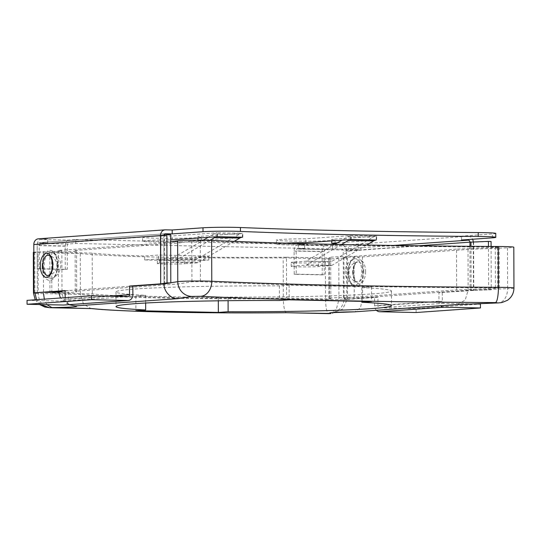 <?xml version="1.0" encoding="UTF-8"?>
<svg xmlns="http://www.w3.org/2000/svg" width="541" height="541" viewBox="0 0 541 541"><rect width="100%" height="100%" fill="white"/><g stroke="black" fill="none" stroke-linecap="round" stroke-linejoin="round"><path stroke-width="0.41" stroke-dasharray="2.71 2.03" d="M57.813 264.955A13.207 6.844 91.2 0 1 52.315 278.311A13.207 6.844 91.2 0 1 51.016 278.642A13.207 6.844 91.2 0 1 44.125 265.929A13.207 6.844 91.2 0 1 50.922 252.248A13.207 6.844 91.2 0 1 52.856 252.647A13.207 6.844 91.2 0 1 57.813 264.955M53.214 265.009A10.137 5.248 -88.8 0 0 48.69 255.305A10.265 10.265 0 0 1 48.264 275.47A10.137 5.248 -88.8 0 0 53.214 265.009M354.876 258.693A13.207 6.844 91.2 0 1 361.767 271.406A13.207 6.844 91.2 0 1 354.97 285.087A13.207 6.844 91.2 0 1 353.036 284.688A13.207 6.844 91.2 0 1 348.079 272.373A13.207 6.844 91.2 0 1 353.577 259.024A13.207 6.844 91.2 0 1 354.876 258.693M352.678 272.326A10.137 5.248 -88.8 0 0 357.195 282.03A10.137 5.248 -88.8 0 0 357.959 282.077A10.137 5.248 -88.8 0 0 363.18 271.582A10.137 5.248 -88.8 0 0 357.892 261.83A10.137 5.248 -88.8 0 0 357.628 261.858A10.137 5.248 -88.8 0 0 352.678 272.326M473.625 242.206L473.274 242.226L473.443 290.49L473.788 290.476L473.625 242.206L491.079 241.496M469.926 242.158L346.585 251.193A5.87 5.011 86 0 0 341.547 245.222L468.236 236.255L461.547 236.119L492.357 233.935A23.466 0.954 179.8 0 0 495.752 233.428M491.1 246.446L491.248 289.76L470.095 290.422L438.934 292.627L438.961 301.222A5.87 5.011 86 0 0 440.773 305.76M488.604 289.651L488.449 246.432M491.248 289.76L471.143 290.368L470.988 246.317M473.443 290.49L438.934 292.627M376.421 310.311A5.87 5.011 86 0 1 374.609 305.78L374.575 297.178L377.922 297.252L377.949 305.848A1.954 1.67 86 0 0 379.633 307.836L416.09 308.613L480.449 304.056M442.274 292.695L442.308 301.296A1.954 1.67 86 0 0 443.985 303.285L473.706 303.914M377.922 297.252L346.754 299.457L346.585 251.193M374.575 297.178L343.413 299.383L343.244 251.119A1.954 1.67 86 0 0 341.56 249.13L393.496 245.458M416.103 312.522L416.09 308.613M346.754 299.457L343.413 299.383M376.225 240.062L376.211 236.153A23.581 12.213 -88.8 0 0 373.067 237.174L331.261 261.675A1.954 1.014 91.2 0 1 330.997 261.763L318.379 262.656A14.668 0.595 -0.2 0 1 301.892 262.98A14.668 0.595 -0.2 0 1 291.166 262.439A14.668 0.595 -0.2 0 1 293.29 262.121L305.908 261.229L330.997 261.763M376.631 236.167L350.703 235.612L305.814 238.791A29.336 1.197 179.8 0 0 276.424 240.089A29.336 1.197 179.8 0 0 305.76 241.185A29.336 1.197 179.8 0 0 335.095 239.886A29.336 1.197 179.8 0 0 331.734 239.338L376.631 236.167L376.644 240.069M285.148 243.119A29.336 1.197 179.8 0 0 276.437 243.998A29.336 1.197 179.8 0 0 299.234 245.08A29.336 1.197 179.8 0 0 332.188 244.322M337.381 242.848L375.589 240.143M75.733 243.491L75.72 239.582L68.213 240.116L40.223 239.521A5.87 3.036 -88.8 0 0 37.201 245.594L37.282 268.85L65.278 269.445L67.307 269.303L67.226 246.047A1.954 1.014 91.2 0 1 68.234 244.018L75.733 243.491L304.657 248.346L297.158 248.88L325.155 249.469L332.654 248.941L341.56 249.13M68.234 244.018L40.237 243.43L47.736 242.895L38.824 242.706L165.248 233.759M201.245 240.177L197.945 240.407A29.336 1.197 -0.2 0 1 201.299 240.955A29.336 1.197 -0.2 0 1 171.97 242.253A29.336 1.197 -0.2 0 1 142.628 241.158A29.336 1.197 -0.2 0 1 170.658 239.866M241.78 237.31L203.578 240.008M75.72 239.582L304.644 244.437L297.144 244.972L325.141 245.567L332.641 245.032L341.547 245.222M40.223 239.521L47.723 238.987L38.81 238.797L165.499 229.837M242.415 237.222L242.402 233.313L197.932 236.498A29.336 1.197 -0.2 0 1 201.286 237.046A29.336 1.197 -0.2 0 1 171.957 238.344A29.336 1.197 -0.2 0 1 142.614 237.249A29.336 1.197 -0.2 0 1 172.004 235.95L217.313 232.786A23.581 12.213 -88.8 0 0 214.168 233.8L208.204 237.296M304.657 248.346L304.644 244.437M332.654 248.941L332.641 245.032M461.561 240.021L461.547 236.119M331.741 240.867L331.734 239.338M305.827 242.699L305.814 238.791M350.717 239.521L350.703 235.612M351.136 239.528L351.123 235.626A23.581 12.213 -88.8 0 0 347.978 236.64L342.013 240.136M468.236 236.255A5.87 5.011 -94 0 1 472.57 239.244M325.141 245.567A5.87 3.036 -88.8 0 0 322.125 251.639L322.206 274.896L324.228 274.754L296.231 274.159L296.15 250.902A1.954 1.014 91.2 0 1 297.158 248.88M325.155 249.469A1.954 1.014 -88.8 0 0 324.147 251.497L324.228 274.754M322.206 274.896L294.209 274.301L294.128 251.044A5.87 3.036 91.2 0 1 297.144 244.972M294.209 274.301L296.231 274.159M366.609 245.012L331.795 265.415A5.87 3.036 91.2 0 1 331.011 265.672L318.392 266.564A14.668 0.595 -0.2 0 1 301.905 266.889A14.668 0.595 -0.2 0 1 291.18 266.348A14.668 0.595 -0.2 0 1 293.303 266.03L293.29 262.121M334.778 244.376L306.172 261.147A1.954 1.014 91.2 0 1 305.908 261.229M341.445 244.525L306.706 264.887A5.87 3.036 91.2 0 1 305.922 265.137L293.303 266.03M170.645 234.645L163.849 235.66L160.501 235.592M65.15 290.618L68.491 290.686L68.524 299.281A5.87 5.011 -94 0 1 63.919 305.029M65.17 297.658L65.177 299.214A1.954 1.67 -94 0 1 63.513 301.134L27.05 300.356M68.491 290.686L65.15 290.923M37.329 292.891L37.16 244.627A1.954 1.67 -94 0 1 38.824 242.706M217.326 236.694L217.313 232.786L242.402 233.313A23.581 12.213 -88.8 0 0 239.257 234.334L197.451 258.841A1.954 1.014 91.2 0 1 197.188 258.923L184.576 259.815A14.668 0.595 179.8 0 1 168.082 260.14A14.668 0.595 179.8 0 1 157.363 259.599A14.668 0.595 179.8 0 1 159.487 259.288L172.099 258.395A1.954 1.014 91.2 0 0 172.363 258.307L203.267 240.197M216.914 236.681L216.9 232.772M47.736 242.895L47.723 238.987M197.932 238.026L197.932 236.498M172.018 239.859L172.004 235.95M242.835 237.235L242.821 233.327M163.923 235.071A1.954 1.67 86 0 0 163.849 235.66L164.011 283.93M38.418 238.811A5.87 5.011 -94 0 1 38.81 238.797M40.237 243.43A1.954 1.014 -88.8 0 0 39.229 245.452L39.31 268.708L67.307 269.303M65.278 269.445L65.197 246.189A5.87 3.036 91.2 0 1 68.213 240.116M37.282 268.85L39.31 268.708M209.935 240.339L172.897 262.047A5.87 3.036 91.2 0 1 172.119 262.297L159.5 263.19A14.668 0.595 179.8 0 0 157.377 263.508A14.668 0.595 179.8 0 0 168.095 264.049A14.668 0.595 179.8 0 0 184.589 263.724L184.576 259.815M234.165 241.374L197.986 262.581A5.87 3.036 91.2 0 1 197.201 262.831L184.589 263.724M358.068 245.533L358.081 249.442A520.516 21.214 -0.2 0 1 332.566 248.941A520.516 21.214 -0.2 0 1 307.903 248.38L307.89 244.471A520.516 21.214 -0.2 0 1 200.305 240.826L191.805 240.934L177.556 243.173L75.118 250.415A30.019 1.224 -0.2 0 1 76.531 250.781A30.019 1.224 -0.2 0 1 51.686 252.079L92.186 253.107A180.904 7.371 179.8 0 0 144.69 256.015L158.662 255.027L208.84 256.096L194.868 257.083A180.904 7.371 179.8 0 0 286.446 257.225L286.588 298.071A180.904 7.371 -0.2 0 1 168.677 297.476A180.904 7.371 -0.2 0 1 92.328 293.946L51.828 292.918A30.019 1.224 179.8 0 0 76.673 291.626A30.019 1.224 179.8 0 0 75.26 291.261L177.698 284.011L191.947 281.773L200.447 281.665A520.516 21.214 -0.2 0 0 332.695 285.871A520.516 21.214 -0.2 0 0 495.4 287.92L499.282 288.103L497.693 288.258L456.685 289.929L456.543 249.09L497.551 247.42L499.14 247.264L495.258 247.081A520.516 21.214 -0.2 0 1 358.068 245.533L348.478 246.216L298.301 245.147L307.89 244.471M194.882 260.992A180.904 7.371 -0.2 0 1 168.549 260.546A180.904 7.371 -0.2 0 1 144.704 259.923L158.675 258.936L208.853 260.005L194.882 260.992L194.868 257.083M91.808 308.607L90.962 308.546L83.524 304.143L80.393 294.392L38.181 293.499A9.779 0.399 -0.2 0 1 33.468 293.175M33.326 252.336A9.779 0.399 179.8 0 0 38.039 252.654L80.251 253.553A195.571 7.973 179.8 0 0 160.934 257.178A195.571 7.973 179.8 0 0 283.173 257.854L325.391 258.754A9.779 0.399 179.8 0 0 338.822 258.571L347.423 257.962A15.351 0.629 -0.2 0 1 343.927 257.577A15.351 0.629 -0.2 0 1 362.436 256.901L467.992 249.435L507.444 247.825A19.557 0.798 179.8 0 0 513.808 247.217M80.251 253.553L80.393 294.392A195.571 7.973 -0.2 0 0 161.076 298.017A195.571 7.973 -0.2 0 0 283.315 298.7L283.173 257.854M286.446 257.225L330.673 257.996A30.019 1.224 -0.2 0 1 329.259 257.631A30.019 1.224 -0.2 0 1 354.105 256.339L456.543 249.09M170.672 241.922L163.916 242.983L58.367 250.449A15.351 0.629 -0.2 0 1 61.863 250.835A15.351 0.629 -0.2 0 1 43.348 251.511L34.746 252.12A9.779 0.399 179.8 0 0 33.84 252.201M43.348 251.511L43.496 292.35A15.351 0.629 179.8 0 0 44.889 292.356M58.367 250.449L58.509 291.288L164.058 283.822L170.814 282.76M163.916 242.983L164.058 283.924M467.992 249.435L468.134 290.274L465.172 300.066L457.497 304.576M362.436 256.901L362.585 297.739L360.475 307.761L355.004 311.826M347.423 257.962L347.565 298.801L342.683 309.019L332.127 313.442M68.802 304.684L60.497 297.99M46.918 304.684L44.335 299.132M40.737 304.556L36.585 299.68M50.015 307.701C42.908 307.045 38.959 302.304 38.181 293.499L38.039 252.654M338.822 258.571L338.964 299.41L336.38 309.175L329.685 313.618M286.635 312.725C284.715 312.407 283.606 307.728 283.315 298.7L325.533 299.592C325.777 308.39 326.933 313.07 329.002 313.624M328.806 258.125L328.948 298.963L286.588 298.071M92.186 253.107L92.328 293.946M144.704 259.923L144.69 256.015M49.819 252.207L49.961 293.046M51.686 252.079L51.828 292.918M75.118 250.415L75.26 291.261M177.556 243.173L177.698 284.011M354.105 256.339L354.247 297.178L456.685 289.929M330.673 257.996L330.815 298.835A30.019 1.224 -0.2 0 1 329.401 298.47A30.019 1.224 -0.2 0 1 354.247 297.178M328.948 298.963L330.815 298.835M289.124 285.161L279.352 285.858A137.732 5.613 179.8 0 0 115.984 291.944A137.732 5.613 179.8 0 0 145.624 295.318L135.852 296.008L218.3 297.76L228.072 297.063A137.732 5.613 179.8 0 0 391.441 290.977A137.732 5.613 179.8 0 0 361.794 287.602L371.572 286.913L289.124 285.161L289.178 299.822M145.624 295.318L145.651 303.014M279.352 285.858L279.406 300.512M371.572 286.913L371.62 301.567M361.794 287.602L361.848 301.357M228.072 297.063L228.086 300.688M218.3 297.76L218.307 300.816M135.852 296.008L135.906 310.662M358.081 249.442L348.492 250.118L298.314 249.056L298.301 245.147M298.314 249.056L307.903 248.38M348.492 250.118L348.478 246.216M158.675 258.936L158.662 255.027M208.853 260.005L208.84 256.096M42.117 265.969A15.033 7.784 -88.8 0 0 49.955 280.434A15.033 7.784 -88.8 0 0 57.691 264.867A15.033 7.784 -88.8 0 0 49.853 250.402A15.033 7.784 -88.8 0 0 42.117 265.969M363.775 271.359A15.033 7.784 -88.8 0 0 355.937 256.894A15.033 7.784 -88.8 0 0 348.201 272.461A15.033 7.784 -88.8 0 0 356.039 286.933A15.033 7.784 -88.8 0 0 363.775 271.359M365.588 271.541A12.064 6.249 91.2 0 1 359.373 284.039A12.064 6.249 91.2 0 1 353.077 272.427A12.064 6.249 91.2 0 1 359.292 259.93A12.064 6.249 91.2 0 1 365.588 271.541M469.94 246.311L470.095 290.422M379.633 307.836L443.985 303.285M377.949 305.848L442.308 301.296M418.463 245.797L343.244 251.119M374.609 305.78L438.961 301.222M492.371 237.844L492.357 233.935M294.128 251.044L322.125 251.639M324.147 251.497L296.15 250.902M318.392 266.564L318.379 262.656M305.922 265.137L331.011 265.672M306.172 261.147L331.261 261.675M347.978 236.64L373.067 237.174M306.706 264.887L331.795 265.415M164.66 283.863L164.491 235.599M63.513 301.134L127.865 296.576M65.177 299.214L108.288 296.164M68.524 299.281L132.876 294.73M163.849 235.66L37.16 244.627M65.197 246.189L37.201 245.594M39.229 245.452L67.226 246.047M159.5 263.19L159.487 259.288M197.201 262.831L172.119 262.297M197.188 258.923L172.099 258.395M197.451 258.841L172.363 258.307M239.257 234.334L214.168 233.8M197.986 262.581L172.897 262.047M200.305 240.826L200.447 281.665M513.95 288.055A19.557 0.798 -0.2 0 1 507.586 288.664A14.668 9.887 -92.3 0 1 498.288 302.913M507.444 247.825L507.586 288.664L468.134 290.274L362.585 297.739A15.351 0.629 179.8 0 0 344.069 298.416A15.351 0.629 179.8 0 0 347.565 298.801L338.964 299.41A9.779 0.399 -0.2 0 1 325.533 299.592L325.391 258.754M34.746 252.12L34.888 292.837M36.206 292.87L43.496 292.35M61.863 250.835L62.005 291.673A15.351 0.629 179.8 0 0 58.509 291.288M191.805 240.934L191.947 281.773M495.258 247.081L495.4 287.92M497.551 247.42L497.693 288.258M57.407 264.914C56.751 275.646 54.107 276.951 52.315 278.311A14.181 14.181 0 0 0 52.856 252.647C52.917 253.168 56.643 252.938 57.407 264.914M353.577 259.024L351.501 260.877C350.189 261.614 349.182 265.462 348.478 272.421C349.249 284.39 352.975 284.167 353.036 284.688A14.181 14.181 0 0 1 353.577 259.024M353.361 272.387C355.653 286.223 357.195 280.36 357.195 282.03A10.265 10.265 0 0 1 357.628 261.858L356.6 262.378C356.086 263.061 353.834 264.028 353.361 272.387M335.109 243.795L335.095 239.886M276.437 243.998L276.424 240.089M291.18 266.348L291.166 262.439M63.642 301.127L128.001 296.576M201.299 240.955L201.286 237.046M142.628 241.158L142.614 237.249M165.377 233.746L38.695 242.713M157.377 263.508L157.363 259.599M91.388 308.6L90.962 308.553M343.927 257.577L344.069 298.416C343.887 303.9 341.527 308.086 336.989 310.98L332.681 312.644M73.495 305.821L69.187 304.198C64.622 301.337 62.229 297.165 62.005 291.673M35.233 299.782L39.554 304.529M76.531 250.781L76.673 291.626M499.14 247.264L499.282 288.103M329.259 257.631L329.401 298.47M115.984 291.944L116.031 306.598M391.441 290.977L391.495 305.638"/><path stroke-width="0.81" d="M47.926 255.251A10.137 5.248 -88.8 0 0 42.712 265.753A10.137 5.248 -88.8 0 0 48 275.504A10.137 5.248 -88.8 0 0 48.264 275.47L49.292 274.95C49.806 274.267 52.058 273.306 52.531 264.948C51.638 254.98 49.285 256.008 48.69 255.305A10.137 5.248 -88.8 0 0 47.926 255.251M165.248 233.759L172.2 233.888L203.01 231.704A23.466 0.954 -0.2 0 1 235.247 231.271A23.466 0.954 -0.2 0 1 240.447 231.426L240.434 227.518A23.466 0.954 -0.2 0 0 235.234 227.362A23.466 0.954 -0.2 0 0 202.997 227.795L172.187 229.979L165.499 229.837A5.87 5.011 86 0 0 165.106 229.844A5.87 5.011 86 0 0 160.501 235.592L160.67 283.856L160.718 235.572L33.812 244.552A5.87 5.011 -94 0 1 38.418 238.811L165.106 229.844M393.496 245.458L468.249 240.163L461.561 240.021L492.371 237.844A23.466 0.954 179.8 0 0 495.766 237.337A23.466 0.954 179.8 0 0 484.459 236.559A23.466 0.954 179.8 0 0 478.251 236.471A488.922 19.929 -0.2 0 1 240.447 231.426M495.766 237.337L495.752 233.428A23.466 0.954 179.8 0 0 484.445 232.65A23.466 0.954 179.8 0 0 478.237 232.562A488.922 19.929 -0.2 0 1 240.434 227.518M488.449 246.432L488.435 241.387L469.926 242.158L469.94 246.311M491.1 246.446L491.079 241.496L488.435 241.387M376.421 310.311A5.87 5.011 86 0 0 379.647 311.744L416.103 312.522L480.462 307.964L480.449 304.056L473.706 303.914M440.773 305.76A5.87 5.011 86 0 0 443.999 307.193L480.462 307.964M375.589 240.143L376.225 240.062A19.672 10.184 -88.8 0 0 373.601 240.914L366.609 245.012M341.445 244.525L348.512 240.38A19.672 10.184 -88.8 0 1 351.136 239.528L305.827 242.699A29.336 1.197 179.8 0 0 285.148 243.119M332.188 244.322A29.336 1.197 179.8 0 0 335.109 243.795A29.336 1.197 179.8 0 0 331.748 243.247L337.381 242.848M170.658 239.866A29.336 1.197 -0.2 0 1 172.018 239.859L217.326 236.694A19.672 10.184 -88.8 0 0 214.703 237.54L209.935 240.339M234.165 241.374L239.791 238.074A19.672 10.184 -88.8 0 1 242.415 237.222L241.78 237.31M203.578 240.008L201.245 240.177M331.748 243.247L331.741 240.867M472.57 239.244A5.87 5.011 -94 0 1 473.267 242.003M468.249 240.163A1.954 1.67 -94 0 1 469.926 242.158L418.463 245.797M342.013 240.136L334.778 244.376M170.814 282.909L170.645 234.645L166.865 234.618L167.034 282.882L170.814 282.909L164.011 283.93L132.849 286.135L132.876 294.73A5.87 5.011 -94 0 1 128.278 300.478A5.87 5.011 -94 0 1 127.879 300.485L91.422 299.714L91.409 295.805L127.865 296.576A1.954 1.67 -94 0 0 129.536 294.662L129.502 286.061L132.849 286.135M167.034 282.882L160.887 283.836L164.66 283.863M166.865 234.618L160.718 235.572M160.67 283.856L129.502 286.061M128.278 300.478L63.919 305.029A5.87 5.011 -94 0 1 63.527 305.043L27.064 304.265L91.422 299.714M33.812 244.552L33.982 292.823L65.15 290.618L65.17 297.658M27.064 304.265L27.05 300.356L91.409 295.805M65.15 290.923L33.982 292.823M172.2 233.888L172.187 229.979M197.945 240.163L197.932 238.026M165.512 233.746A1.954 1.67 86 0 0 163.923 235.071M208.204 237.296L203.267 240.197M513.95 288.055L513.808 247.217A19.557 0.798 179.8 0 0 498.275 246.486L498.417 287.325A19.557 0.798 -0.2 0 1 504.53 287.406A19.557 0.798 -0.2 0 1 513.95 288.055C513.822 293.269 511.617 297.367 507.357 300.356L501.933 302.554L498.288 302.913A14.668 9.887 -92.3 0 1 497.74 302.913L495.448 302.581A520.516 21.214 -0.2 0 1 332.742 300.525A520.516 21.214 -0.2 0 1 200.501 296.319L192.001 296.427L177.746 298.666L75.307 305.915A30.019 1.224 -0.2 0 1 51.882 307.572L92.383 308.6L49.387 307.707M498.275 246.486A505.849 20.619 -0.2 0 1 340.154 244.491A505.849 20.619 -0.2 0 1 211.632 240.407A19.557 0.798 179.8 0 0 192.366 240.204A19.557 0.798 179.8 0 0 177.631 240.826L170.672 241.922M33.84 252.201A9.779 0.399 179.8 0 0 33.326 252.336L33.468 293.175A9.779 0.399 -0.2 0 1 34.888 292.958L36.206 292.87M279.406 300.512A137.732 5.613 179.8 0 0 116.031 306.598A137.732 5.613 179.8 0 0 145.678 309.973L135.906 310.662L218.348 312.414L228.119 311.724A137.732 5.613 179.8 0 0 391.495 305.638A137.732 5.613 179.8 0 0 361.848 302.257L371.62 301.567L289.178 299.822L279.406 300.512M177.746 298.666C171.003 299.227 163.477 291.065 164.058 283.822M75.307 305.915L68.802 304.684M60.497 297.99L58.563 292.404M51.882 307.572L46.918 304.684M44.335 299.132L43.517 293.472M457.632 304.563L497.74 302.913M39.554 304.529L44.815 307.024L49.468 307.707L40.737 304.556M36.585 299.68L34.888 292.837M457.497 304.576L354.673 311.839L456.732 304.583M92.383 308.6A180.904 7.371 179.8 0 0 168.731 312.13A180.904 7.371 179.8 0 0 286.635 312.725L330.869 313.489A30.019 1.224 -0.2 0 1 354.294 311.832M329.787 313.611L330.869 313.489M286.507 312.739L286.487 312.739C244.343 313.097 204.958 312.901 168.366 312.143C138.165 311.494 114.99 310.541 98.841 309.276L90.962 308.553M328.84 313.638L286.635 312.725M145.651 303.014L145.678 309.973M361.848 301.357L361.848 302.257M228.086 300.688L228.119 311.724M218.307 300.816L218.348 312.414M40.305 265.793A12.064 6.249 91.2 0 1 46.519 253.296A12.064 6.249 91.2 0 1 52.815 264.907A12.064 6.249 91.2 0 1 46.6 277.405A12.064 6.249 91.2 0 1 40.305 265.793M203.01 231.704L202.997 227.795M478.251 236.471L478.237 232.562M470.988 246.317L470.974 242.097M379.647 311.744L443.999 307.193M351.136 239.528L376.225 240.062M242.415 237.222L217.326 236.694M348.512 240.38L373.601 240.914M108.288 296.164L129.536 294.662M63.527 305.043L127.879 300.485M239.791 238.074L214.703 237.54M170.814 282.76L177.773 281.665A19.557 0.798 -0.2 0 1 206.811 281.09A19.557 0.798 -0.2 0 1 211.774 281.246A505.849 20.619 179.8 0 0 340.296 285.337A505.849 20.619 179.8 0 0 498.417 287.325A14.668 3.016 90.3 0 1 495.448 302.581M211.632 240.407L211.774 281.246A14.668 11.32 92.6 0 1 200.501 296.319M44.889 292.356A15.351 0.629 179.8 0 0 62.005 291.673M177.631 240.826L177.773 281.665A14.668 14.167 -98.9 0 0 192.001 296.427M457.368 304.583L498.288 302.913M33.468 293.175L35.233 299.782M354.673 311.839L332.681 312.644"/></g></svg>
